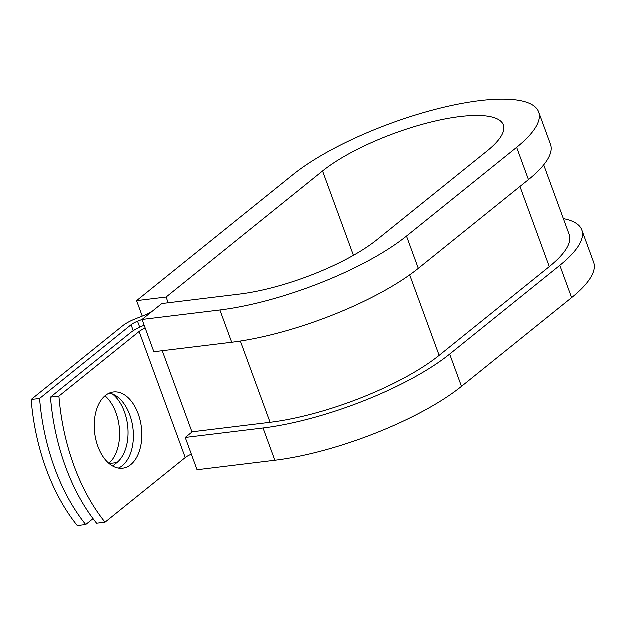 <?xml version="1.0" encoding="UTF-8"?>
<svg xmlns="http://www.w3.org/2000/svg" width="625" height="625" viewBox="0 0 625 625"><rect width="100%" height="100%" fill="white"/><g stroke="black" fill="none" stroke-linecap="round" stroke-linejoin="round"><path stroke-width="0.94" d="M97.969 446.453A38.391 23.523 83.1 0 0 122.773 468.32A38.391 23.523 83.1 0 0 138.289 413.961A38.391 23.523 83.1 0 0 113.492 392.094A38.391 23.523 83.1 0 0 97.969 446.453M118.484 468.203A38.391 23.523 83.1 0 0 129.859 414.992A38.391 23.523 83.1 0 0 109.352 393.234M144.266 325.375A21.492 6.055 159.9 0 0 130.773 332.633L50.57 397.258A167.898 102.859 -96.9 0 0 96.703 523.328L105.141 522.297L185.336 457.68A10.742 3.031 159.9 0 1 191.445 454.305M50.57 397.258L59 396.227L139.203 331.609A10.742 3.031 159.9 0 1 145.312 328.234M105.086 395.93A38.391 23.523 -96.9 0 1 119.609 430.281A38.391 23.523 -96.9 0 1 108.945 463.414M152.148 311.508L151.648 311.57A10.742 3.031 159.9 0 1 145.188 315.086L135.648 318.867A21.492 6.055 -20.1 0 0 122.734 325.898L31.25 399.609A167.898 102.859 83.1 0 0 77.383 525.68L85.812 524.648A167.898 102.859 83.1 0 1 39.68 398.578L131.164 324.867L133.336 330.797M112.602 394.148A38.391 23.523 -96.9 0 1 128.016 428.828A38.391 23.523 -96.9 0 1 116.992 462.703L112.758 466.117M93.148 518.742L85.812 524.648M59 396.227A167.898 102.859 83.1 0 0 105.141 522.297M31.25 399.609L39.68 398.578M353.523 255.437L322.656 171.086L166.188 297.156L136.68 300.75L293.148 174.68A142.492 40.148 159.9 0 1 437.383 108.977A142.492 40.148 159.9 0 1 538.758 112.094A142.492 40.148 159.9 0 1 516.742 147.445L406.602 236.195A142.492 40.148 159.9 0 1 219.992 310.094L142.141 319.57L137.625 321.352A10.742 3.031 -20.1 0 0 131.164 324.867M543.805 164.969L569.328 234.711A129.055 36.367 159.9 0 1 549.383 266.734L439.25 355.477A129.055 36.367 159.9 0 1 270.227 422.414L192.383 431.891L185.328 437.57L197.141 469.852L274.984 460.367A142.492 40.148 159.9 0 0 461.594 386.469L571.734 297.727A142.492 40.148 159.9 0 0 593.75 262.375L581.938 230.094A142.492 40.148 159.9 0 1 559.922 265.453L449.781 354.195A142.492 40.148 159.9 0 1 263.172 428.094L185.328 437.57M322.656 171.086A104.883 29.555 159.9 0 1 428.82 122.727A104.883 29.555 159.9 0 1 503.438 125.023A104.883 29.555 159.9 0 1 487.234 151.039L377.094 239.789A104.883 29.555 159.9 0 1 239.734 294.18L161.891 303.664L142.141 319.57L153.953 351.844L231.797 342.367A142.492 40.148 159.9 0 0 418.414 268.469L528.555 179.727A142.492 40.148 159.9 0 0 550.57 144.367L538.758 112.094M563.477 218.734A142.492 40.148 159.9 0 1 581.938 230.094M136.68 300.75L142.336 316.219M168.281 302.883L166.188 297.156M139.203 331.609L185.336 457.68M137.625 321.352L139.789 327.281M162.344 350.82L192.094 432.117M240.492 341.164L270.227 422.414M409.789 274.977L439.25 355.477M520.047 186.57L549.383 266.734M116.992 462.703L109.227 463.648M219.992 310.094L231.797 342.367M263.172 428.094L274.984 460.367M406.602 236.195L418.414 268.469M449.781 354.195L461.594 386.469M516.742 147.445L528.555 179.727M559.922 265.453L571.734 297.727"/></g></svg>
